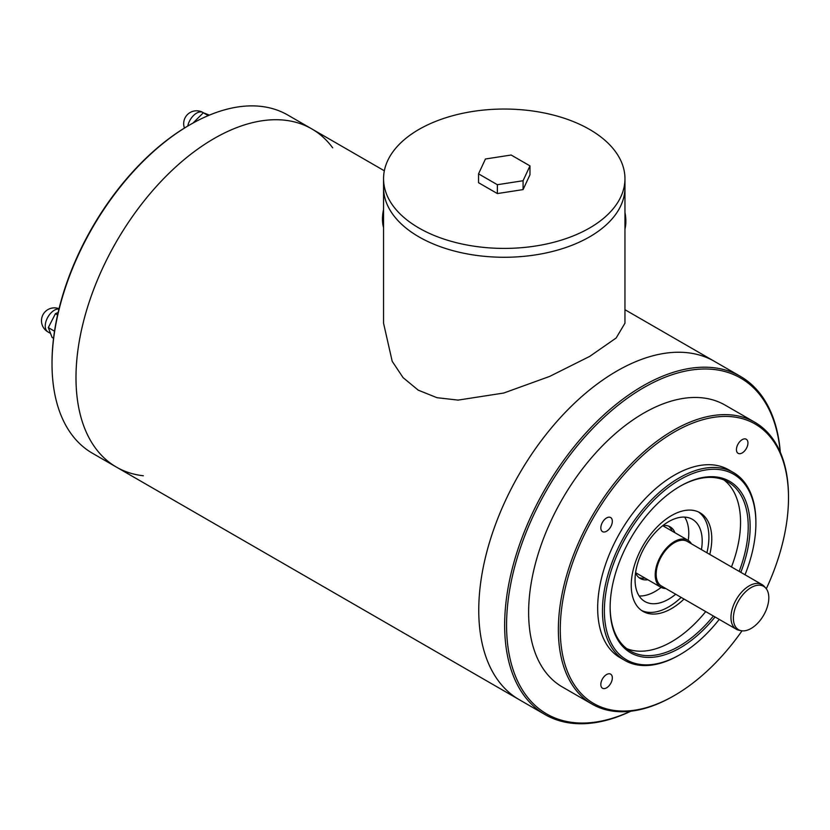<?xml version="1.0" encoding="UTF-8"?>
<svg xmlns="http://www.w3.org/2000/svg" width="830" height="830" viewBox="0 0 830 830"><rect width="100%" height="100%" fill="white"/><g stroke="black" fill="none" stroke-linecap="round" stroke-linejoin="round"><path stroke-width="1.25" d="M616.846 371.072A195.289 112.745 120 0 0 489.264 543.162A195.289 112.745 120 0 0 519.207 699.649A195.289 112.745 -60 0 1 478.754 610.247A195.289 112.745 -60 0 1 564.006 413.714A195.289 112.745 -60 0 1 714.495 361.392A195.289 112.745 120 0 0 616.846 371.072M332.664 147.813A195.289 112.745 120 0 0 311.727 128.868A195.289 112.745 120 0 0 214.088 138.537A195.289 112.745 120 0 0 86.507 310.627A195.289 112.745 120 0 0 116.439 467.114A195.289 112.745 120 0 0 143.32 475.766M116.439 467.114A195.289 112.745 120 0 1 116.439 241.613A195.289 112.745 120 0 1 311.727 128.868L287.751 115.028A195.289 112.745 120 0 0 190.112 124.697L189.147 125.247A193.929 111.967 120 0 0 52.02 362.762L52.02 363.872A195.289 112.745 120 0 0 92.472 453.273L545.092 714.599A195.289 112.745 -60 0 1 504.65 625.198A195.289 112.745 -60 0 1 589.891 428.664A195.289 112.745 -60 0 1 740.381 376.343A195.289 112.745 -60 0 1 780.314 452.246M190.112 124.697A195.289 112.745 120 0 0 52.02 363.872M589.601 236.861A120.703 69.689 180 0 1 458.067 251.967A120.703 69.689 180 0 1 383.553 187.58A120.703 69.689 0 0 0 504.256 257.269A120.703 69.689 0 0 0 624.959 187.58A120.703 69.689 180 0 1 589.601 236.861M624.959 178.73L624.959 323.202L616.161 337.997L589.777 356.35L549.668 376.415L503.727 393.036L458.087 400.102L436.964 397.695L418.237 390.162L403.079 377.629L392.196 361.299L383.553 323.202L383.553 178.73A120.703 69.689 180 0 1 418.911 129.449A120.703 69.689 180 0 1 550.446 114.343A120.703 69.689 180 0 1 624.959 178.73A120.703 69.689 180 0 1 504.256 248.409A120.703 69.689 180 0 1 383.553 178.73M208.237 115.609L203.329 112.776L192.923 123.151M209.43 115.111L203.329 112.776M54.521 331.212L48.306 327.611L52.093 337.447L53.556 338.287M57.571 314.954L55.423 313.709L48.306 327.611M58.162 312.391L55.423 313.709M383.553 209.461A40.68 23.489 120 0 0 383.553 227.565M624.959 229.018A40.68 23.489 -120 0 0 625.862 221.257A40.68 23.489 -120 0 0 624.959 212.449M478.547 173.844L478.547 182.704L497.367 193.566L523.076 189.593L529.976 174.746L529.976 165.886L523.076 180.733L497.367 184.716L478.547 173.844L485.436 158.997L511.145 155.023L529.976 165.886M523.076 189.593L523.076 180.733M497.367 193.566L497.367 184.716M691.504 543.868A27.12 15.656 120 0 0 687.946 540.247A27.12 15.656 120 0 0 667.04 547.52A27.12 15.656 120 0 0 655.202 574.817A27.12 15.656 120 0 0 660.825 587.235A27.12 15.656 120 0 0 665.733 588.501M765.768 588.107L764.274 586.426A25.772 14.878 120 0 0 762.065 584.611L687.271 541.43A25.772 14.878 120 0 0 667.413 548.329A25.772 14.878 120 0 0 656.167 574.256A25.772 14.878 120 0 0 661.5 586.053L736.303 629.244A25.772 14.878 120 0 0 738.97 630.25L741.18 630.696A25.045 14.452 120 0 0 759.398 621.297A25.045 14.452 120 0 0 768.808 597.808A25.045 14.452 120 0 0 765.768 588.107A25.045 14.452 120 0 0 738.576 600.806A25.045 14.452 120 0 0 741.18 630.696M762.065 584.611A25.772 14.878 120 0 0 742.207 591.51A25.772 14.878 120 0 0 730.96 617.447A25.772 14.878 120 0 0 736.303 629.244M742.02 630.831A161.383 93.178 -60 0 1 674.385 695.509A161.383 93.178 -60 0 1 560.271 629.628A161.383 93.178 -60 0 1 674.385 431.974A161.383 93.178 -60 0 1 788.5 497.855A161.383 93.178 -60 0 1 766.298 588.771M742.196 452.941A8.134 4.7 120 0 0 747.508 445.762A8.134 4.7 120 0 0 746.263 439.246A8.134 4.7 120 0 0 738.119 443.946A8.134 4.7 120 0 0 738.129 453.336A8.134 4.7 120 0 0 742.196 452.941M719.247 619.398A107.132 61.856 -60 0 1 680.144 654.538L679.179 655.098A108.491 62.634 -60 0 1 624.928 660.473L620.135 657.702A108.491 62.634 -60 0 1 597.673 608.037A108.491 62.634 -60 0 1 645.024 498.851A108.491 62.634 -60 0 1 728.626 469.78L733.43 472.55A108.491 62.634 -60 0 1 755.891 522.215L755.891 523.325A107.132 61.856 -60 0 1 745.018 574.765M606.574 687.831A8.134 4.7 120 0 0 611.897 680.662A8.134 4.7 120 0 0 610.641 674.147A8.134 4.7 120 0 0 602.507 678.836A8.134 4.7 120 0 0 602.507 688.236A8.134 4.7 120 0 0 606.574 687.831M606.574 531.231A8.134 4.7 120 0 0 611.897 524.062A8.134 4.7 120 0 0 610.641 517.547A8.134 4.7 120 0 0 602.507 522.246A8.134 4.7 120 0 0 602.507 531.636A8.134 4.7 120 0 0 606.574 531.231M724.009 479.989A97.639 56.378 -60 0 1 731.479 566.952M705.718 611.586A97.639 56.378 -60 0 1 626.671 648.593M684.024 599.063A56.959 32.889 -60 0 1 643.032 611.409A56.959 32.889 -60 0 1 631.236 585.337A56.959 32.889 -60 0 1 656.094 528.015A56.959 32.889 -60 0 1 699.991 512.753A56.959 32.889 -60 0 1 709.785 554.43M698.507 511.986A56.959 32.889 -60 0 1 706.911 552.77M681.15 597.403A56.959 32.889 -60 0 1 641.621 610.517M675.682 594.239A47.466 27.4 -60 0 1 644.9 601.522A47.466 27.4 -60 0 1 635.064 579.797A47.466 27.4 -60 0 1 655.783 532.03A47.466 27.4 -60 0 1 692.365 519.31A47.466 27.4 -60 0 1 701.443 549.616M684.677 517.111A47.466 27.4 -60 0 1 688.246 540.434M661.126 587.401A47.466 27.4 -60 0 1 639.152 595.971M662.9 525.546A29.839 17.223 -60 0 1 670.121 526.832A29.839 17.223 -60 0 1 674.977 532.767M647.857 579.745A29.839 17.223 -60 0 1 640.283 578.51A29.839 17.223 -60 0 1 635.562 572.887M668.617 526.116A29.839 17.223 -60 0 1 672.103 531.107M644.983 578.085A29.839 17.223 -60 0 1 638.924 577.556M630.79 711.227A195.289 112.745 -60 0 1 545.092 714.599M630.489 711.258A193.929 111.967 -60 0 1 506.57 625.198A193.929 111.967 -60 0 1 637.087 391.677A193.929 111.967 -60 0 1 780.19 451.977M674.385 695.509L673.431 696.059A162.742 93.956 -60 0 1 592.06 704.12L562.325 686.96A162.742 93.956 -60 0 1 528.627 612.457A162.742 93.956 -60 0 1 599.665 448.688A162.742 93.956 -60 0 1 725.067 405.092L754.792 422.252A162.742 93.956 -60 0 1 788.5 496.745L788.5 497.855M592.06 704.12A162.742 93.956 -60 0 1 558.351 629.628A162.742 93.956 -60 0 1 629.389 465.848A162.742 93.956 -60 0 1 754.792 422.252M624.928 660.473A108.491 62.634 -60 0 1 602.466 610.797A108.491 62.634 -60 0 1 649.817 501.621A108.491 62.634 -60 0 1 733.43 472.55M680.144 654.538A107.132 61.856 -60 0 1 604.385 610.797A107.132 61.856 -60 0 1 680.133 479.584A107.132 61.856 -60 0 1 755.891 523.325M715.045 616.97A98.998 57.156 -60 0 1 610.133 607.477A98.998 57.156 -60 0 1 680.133 486.235A98.998 57.156 -60 0 1 740.817 572.337M679.656 486.505A97.639 56.378 -60 0 1 728.003 481.95A97.639 56.378 -60 0 1 739.157 571.382M713.385 616.016A97.639 56.378 -60 0 1 630.354 651.073A97.639 56.378 -60 0 1 610.133 606.927M187.756 126.067A12.886 7.439 -60 0 1 196.565 113.16A12.886 7.439 -60 0 1 198.142 112.403A12.886 7.439 -60 0 1 203.008 112.517L203.62 112.87M59.034 308.739A12.886 12.886 0 0 0 42.745 315.172A12.886 12.886 0 0 0 47.922 331.907A12.886 7.439 -60 0 1 45.391 324.094A12.886 7.439 -60 0 1 54.365 310.223A12.886 7.439 -60 0 1 58.961 309.009M311.727 128.868L384.342 170.793M624.959 309.704L740.381 376.343M203.008 112.517A12.886 12.886 0 0 0 184.447 128.059M47.922 331.907L50.153 333.193M687.946 540.247L662.714 525.681M660.825 587.235L635.593 572.669"/></g></svg>
